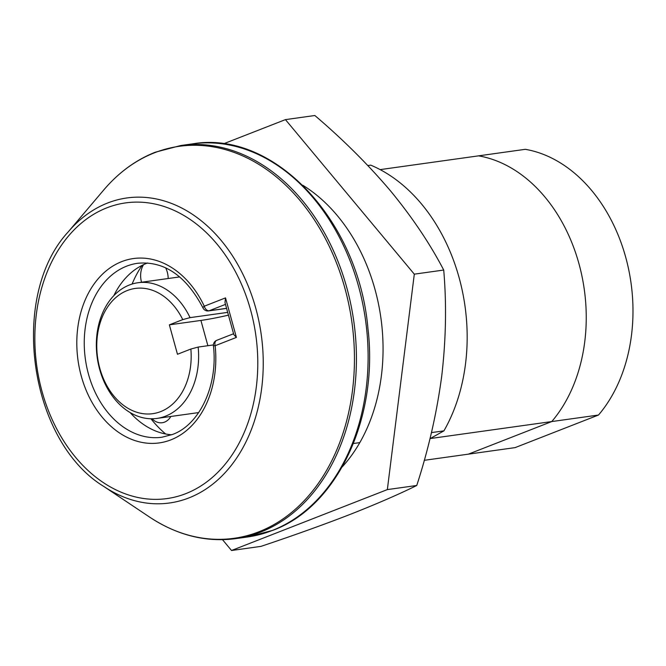 <?xml version="1.0" encoding="UTF-8"?>
<svg xmlns="http://www.w3.org/2000/svg" width="666" height="666" viewBox="0 0 666 666"><rect width="100%" height="100%" fill="white"/><g stroke="black" fill="none" stroke-linecap="round" stroke-linejoin="round"><path stroke-width="1" d="M142.116 265.351A109.773 81.319 -98 0 0 132.101 284.049M150.932 418.764A109.773 81.319 -98 0 0 165.692 433.999M424.275 460.314L468.373 454.154L551.756 421.561A151.04 111.896 -98 0 0 578.97 263.769A151.04 111.896 -98 0 0 478.563 155.852A151.04 111.896 82 0 1 578.97 263.769A151.04 111.896 82 0 1 551.756 421.561L430.236 438.553L443.931 430.852A166.85 123.601 -98 0 0 370.737 165.143L367.865 165.543M380.153 169.614L525.299 149.317A151.04 111.896 82 0 1 625.707 257.234A151.04 111.896 82 0 1 598.493 415.035L515.101 447.619L468.373 454.154L551.756 421.561L598.493 415.035M443.931 430.852L431.443 432.6M359.806 442.615L353.413 443.506M152.006 418.772A18.44 13.661 -98 0 0 162.263 422.727A18.44 13.661 -98 0 0 164.577 422.119A18.44 13.661 -98 0 0 170.837 416.475M143.573 264.643A18.44 13.661 -98 0 0 141.533 282.242M190.867 349.034L177.472 354.27L169.364 324.841L182.767 319.605A63.228 46.836 -98 0 0 127.298 290.518A63.228 46.836 -98 0 0 99.817 368.323A63.228 46.836 -98 0 0 160.656 411.605A63.228 46.836 -98 0 0 190.867 349.034L198.16 347.069A68.498 50.741 82 0 1 165.551 416.158A68.498 50.741 82 0 1 156.968 418.406A68.498 50.741 82 0 1 98.243 363.486A68.498 50.741 82 0 1 129.42 284.99A68.498 50.741 82 0 1 137.995 282.734A68.498 50.741 82 0 1 190.051 317.632L227.68 312.379M213.403 344.938L198.16 347.069M168.173 278.521A18.44 13.661 -98 0 0 165.643 267.832M182.767 319.605L190.051 317.632M169.364 324.841L200.916 320.429A70.255 8.192 164.6 0 0 228.446 315.151M203.013 307.958A5.27 1.374 -25.3 0 1 204.271 306.202A93.082 68.956 -98 0 0 121.761 261.605A93.082 68.956 -98 0 0 81.294 376.148A93.082 68.956 -98 0 0 170.862 439.868A93.082 68.956 -98 0 0 215.16 345.721L213.42 345.771C218.173 386.138 199.134 425.05 172.452 434.473L161.98 437.221A87.82 65.052 -98 0 1 86.697 366.8A87.82 65.052 -98 0 1 126.657 266.159A87.82 65.052 -98 0 1 137.662 263.278C164.202 260.806 185.989 275.699 203.013 307.958A5.27 5.27 0 0 0 208.508 310.922A5.27 3.904 -98 0 0 209.166 310.756L226.565 308.325M147.619 262.97A87.82 65.052 -98 0 0 146.52 263.386A87.82 65.052 -98 0 0 113.803 295.696M130.136 412.587A87.82 65.052 -98 0 0 171.637 434.781M225.483 304.379L209.166 310.756A5.27 3.488 68.7 0 1 204.271 306.202L225.516 297.893L224.983 302.564L233.791 334.557L236.405 337.412L215.16 345.721A5.27 3.488 -111.3 0 1 216.741 340.318A5.27 5.27 0 0 0 213.42 345.771M222.511 539.685L231.527 550.491L260.939 546.378C293.856 535.364 323.659 524.683 350.333 514.327C376.698 503.937 398.842 494.322 416.758 485.481L387.346 489.593L414.302 274.159L443.714 270.046C446.67 304.187 446.004 339.56 441.716 376.157C436.813 412.928 428.496 449.375 416.758 485.481M231.527 550.491L387.346 489.593M414.302 274.159L285.439 119.622L314.851 115.509C343.24 139.71 368.548 164.927 390.759 191.175C412.421 217.557 430.078 243.856 443.714 270.046M285.439 119.622L223.376 143.873M342.191 466.949A166.85 123.601 -98 0 0 302.814 185.256M200.916 320.429L207.875 345.704M272.269 530.477A198.468 147.028 -98 0 0 362.579 303.038A198.468 147.028 -98 0 0 192.449 143.889C273.659 129.695 358.658 220.213 367.957 328.596C378.646 418.073 337.312 506.734 272.794 530.344L247.402 537.004A198.468 147.028 -98 0 0 272.269 530.477M247.402 537.004L235.714 538.636A198.468 147.028 -98 0 0 260.581 532.109A198.468 147.028 -98 0 0 350.899 304.67A198.468 147.028 -98 0 0 180.761 145.521L155.369 152.181C135.847 159.89 118.64 172.486 103.746 189.976A197.91 146.612 -98 0 1 154.47 152.797A197.91 146.612 -98 0 1 344.905 288.27A197.91 146.612 -98 0 1 258.866 531.801A197.91 146.612 -98 0 1 149.459 516.999L103.738 486.413A154.004 114.086 -98 0 0 188.869 497.927A154.004 114.086 -98 0 0 255.819 308.425A154.004 114.086 -98 0 0 107.634 203.005A154.004 114.086 -98 0 0 68.165 231.943C8.766 296.17 29.004 440.925 103.738 486.413M185.689 493.681A149.292 110.589 -98 0 0 250.591 309.981A149.292 110.589 -98 0 0 106.943 207.792A149.292 110.589 -98 0 0 42.041 391.491A149.292 110.589 -98 0 0 185.689 493.681M225.516 297.893L236.405 337.412M179.72 276.906L137.995 282.734M198.693 412.579L156.968 418.406M192.449 143.889L180.761 145.521M68.165 231.943L103.746 189.976M235.714 538.636C205.936 542.507 177.181 535.298 149.459 516.999M226.59 308.4L208.508 310.922M233.566 333.749L216.741 340.318"/></g></svg>
